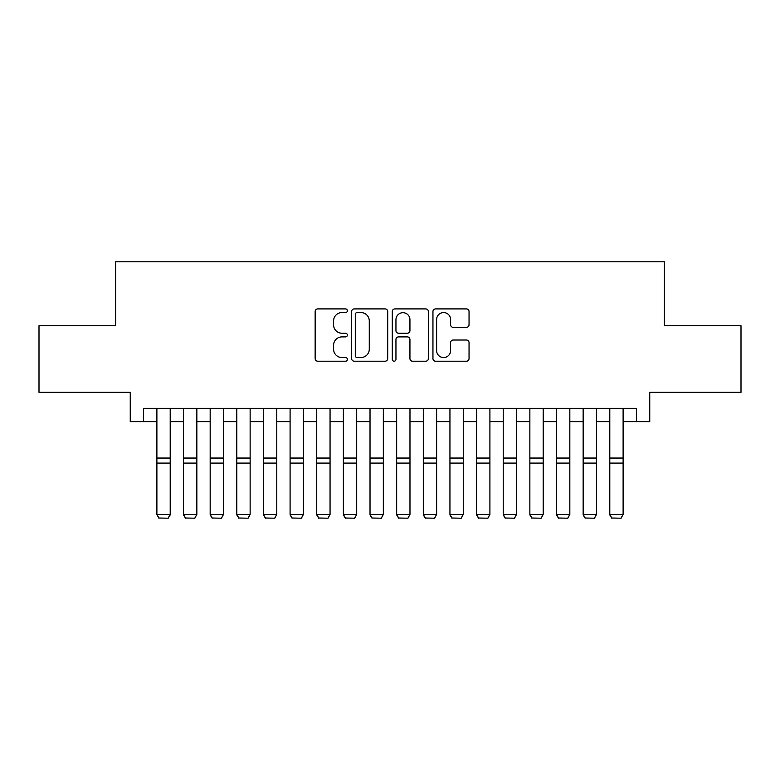 <?xml version="1.0" encoding="UTF-8"?>
<svg xmlns="http://www.w3.org/2000/svg" width="780" height="780" viewBox="0 0 780 780"><rect width="100%" height="100%" fill="white"/><g stroke="black" fill="none" stroke-linecap="round" stroke-linejoin="round"><path stroke-width="1.17" d="M347.373 310.742A1.833 1.833 0 0 0 345.54 308.909L317.762 308.909A2.613 2.613 0 0 0 315.149 311.522L315.149 358.595A2.613 2.613 0 0 0 317.762 361.208L345.54 361.208A1.833 1.833 0 0 0 347.373 359.375A1.833 1.833 0 0 0 345.54 357.542L341.952 357.542A8.365 8.365 0 0 1 333.577 349.177L333.577 345.257A8.365 8.365 0 0 1 341.952 336.892L345.54 336.892A1.833 1.833 0 0 0 347.373 335.059A1.833 1.833 0 0 0 345.54 333.226L341.952 333.226A8.365 8.365 0 0 1 333.577 324.86L333.577 320.941A8.365 8.365 0 0 1 341.952 312.565L345.54 312.565A1.833 1.833 0 0 0 347.373 310.742M466.421 327.346A2.613 2.613 0 0 0 469.043 324.724L469.043 311.522A2.613 2.613 0 0 0 466.421 308.909L435.572 308.909A2.613 2.613 0 0 0 432.949 311.522L432.949 358.595A2.613 2.613 0 0 0 435.572 361.208L466.421 361.208A2.613 2.613 0 0 0 469.043 358.595L469.043 342.644A2.613 2.613 0 0 0 466.421 340.022L453.219 340.022A2.613 2.613 0 0 0 450.606 342.644L450.606 350.552A6.991 6.991 0 0 1 443.606 357.542A6.991 6.991 0 0 1 436.615 350.552L436.615 319.566A6.991 6.991 0 0 1 443.606 312.565A6.991 6.991 0 0 1 450.606 319.566L450.606 324.724A2.613 2.613 0 0 0 453.219 327.346L466.421 327.346M143.569 421.639L143.569 408.32L636.431 408.32L636.431 421.639L649.75 421.639L649.75 392.34L741 392.34L741 325.738L664.404 325.738L664.404 261.797L115.596 261.797L115.596 325.738L39 325.738L39 392.34L130.25 392.34L130.25 421.639L156.887 421.639M387.709 311.522A2.613 2.613 0 0 0 385.096 308.909L354.237 308.909A2.613 2.613 0 0 0 351.624 311.522L351.624 358.595A2.613 2.613 0 0 0 354.237 361.208L385.096 361.208A2.613 2.613 0 0 0 387.709 358.595L387.709 311.522M394.904 308.909L425.763 308.909A2.613 2.613 0 0 1 428.376 311.522L428.376 358.595A2.613 2.613 0 0 1 425.763 361.208L412.552 361.208A2.613 2.613 0 0 1 409.939 358.595L409.939 339.505A2.613 2.613 0 0 0 407.326 336.892L398.56 336.892A2.613 2.613 0 0 0 395.947 339.505L395.947 359.375A1.833 1.833 0 0 1 394.115 361.208A1.833 1.833 0 0 1 392.291 359.375L392.291 311.522A2.613 2.613 0 0 1 394.904 308.909M170.206 421.639L183.534 421.639M196.852 421.639L210.171 421.639M223.489 421.639L236.808 421.639M250.136 421.639L263.455 421.639M276.773 421.639L290.092 421.639M303.42 421.639L316.738 421.639M330.057 421.639L343.375 421.639M356.694 421.639L370.022 421.639M383.341 421.639L396.659 421.639M409.978 421.639L423.306 421.639M436.625 421.639L449.943 421.639M463.261 421.639L476.58 421.639M489.908 421.639L503.227 421.639M516.545 421.639L529.864 421.639M543.192 421.639L556.51 421.639M569.829 421.639L583.148 421.639M596.466 421.639L609.794 421.639M623.113 421.639L636.431 421.639M357.113 312.565A1.833 1.833 0 0 0 355.29 314.398L355.29 355.719A1.833 1.833 0 0 0 357.113 357.542L360.906 357.542A8.365 8.365 0 0 0 369.272 349.177L369.272 320.941A8.365 8.365 0 0 0 360.906 312.565L357.113 312.565M409.939 319.693A6.991 6.991 0 0 0 402.948 312.702A6.991 6.991 0 0 0 395.947 319.693L395.947 330.613A2.613 2.613 0 0 0 398.56 333.226L407.326 333.226A2.613 2.613 0 0 0 409.939 330.613L409.939 319.693M170.206 408.32L170.206 514.898L168.207 518.203L158.886 518.017L168.207 518.203M158.886 518.203L156.887 514.42L170.206 514.42L168.207 518.017M156.887 408.32L156.887 514.42L158.886 518.017M183.534 514.898L185.523 518.203L183.534 514.42L196.852 514.42L194.854 518.203L185.523 518.017L194.854 518.203M210.171 514.898L212.17 518.203L210.171 514.42L223.489 514.42L221.491 518.203L212.17 518.017L221.491 518.203M236.808 514.898L238.807 518.203L236.808 514.42L250.136 514.42L248.137 518.203L238.807 518.017L248.137 518.203M263.455 514.898L265.453 518.203L263.455 514.42L276.773 514.42L274.774 518.203L265.453 518.017L274.774 518.203M196.852 408.32L196.852 514.42L194.854 518.017M183.534 408.32L183.534 514.42L185.523 518.017M223.489 408.32L223.489 514.42L221.491 518.017M210.171 408.32L210.171 514.42L212.17 518.017M250.136 408.32L250.136 514.42L248.137 518.017M236.808 408.32L236.808 514.42L238.807 518.017M276.773 408.32L276.773 514.42L274.774 518.017M263.455 408.32L263.455 514.42L265.453 518.017M290.092 514.898L292.09 518.203L290.092 514.42L303.42 514.42L301.421 518.203L292.09 518.017L301.421 518.203M303.42 408.32L303.42 514.42L301.421 518.017M290.092 408.32L290.092 514.42L292.09 518.017M316.738 514.898L318.737 518.203L316.738 514.42L330.057 514.42L328.058 518.203L318.737 518.017L328.058 518.203M330.057 408.32L330.057 514.42L328.058 518.017M316.738 408.32L316.738 514.42L318.737 518.017M343.375 514.898L345.374 518.203L343.375 514.42L356.694 514.42L354.705 518.203L345.374 518.017L354.705 518.203M356.694 408.32L356.694 514.42L354.705 518.017M343.375 408.32L343.375 514.42L345.374 518.017M370.022 514.898L372.021 518.203L370.022 514.42L383.341 514.42L381.342 518.203L372.021 518.017L381.342 518.203M383.341 408.32L383.341 514.42L381.342 518.017M370.022 408.32L370.022 514.42L372.021 518.017M396.659 514.898L398.658 518.203L396.659 514.42L409.978 514.42L407.979 518.203L398.658 518.017L407.979 518.203M409.978 408.32L409.978 514.42L407.979 518.017M396.659 408.32L396.659 514.42L398.658 518.017M423.306 514.898L425.295 518.203L423.306 514.42L436.625 514.42L434.626 518.203L425.295 518.017L434.626 518.203M436.625 408.32L436.625 514.42L434.626 518.017M423.306 408.32L423.306 514.42L425.295 518.017M449.943 514.898L451.942 518.203L449.943 514.42L463.261 514.42L461.263 518.203L451.942 518.017L461.263 518.203M463.261 408.32L463.261 514.42L461.263 518.017M449.943 408.32L449.943 514.42L451.942 518.017M476.58 514.898L478.579 518.203L476.58 514.42L489.908 514.42L487.909 518.203L478.579 518.017L487.909 518.203M489.908 408.32L489.908 514.42L487.909 518.017M476.58 408.32L476.58 514.42L478.579 518.017M503.227 514.898L505.225 518.203L503.227 514.42L516.545 514.42L514.547 518.203L505.225 518.017L514.547 518.203M516.545 408.32L516.545 514.42L514.547 518.017M503.227 408.32L503.227 514.42L505.225 518.017M529.864 514.898L531.862 518.203L529.864 514.42L543.192 514.42L541.193 518.203L531.862 518.017L541.193 518.203M543.192 408.32L543.192 514.42L541.193 518.017M529.864 408.32L529.864 514.42L531.862 518.017M556.51 514.898L558.509 518.203L556.51 514.42L569.829 514.42L567.83 518.203L558.509 518.017L567.83 518.203M569.829 408.32L569.829 514.42L567.83 518.017M556.51 408.32L556.51 514.42L558.509 518.017M583.148 514.898L585.146 518.203L583.148 514.42L596.466 514.42L594.477 518.203L585.146 518.017L594.477 518.203M596.466 408.32L596.466 514.42L594.477 518.017M583.148 408.32L583.148 514.42L585.146 518.017M609.794 514.898L611.793 518.203L609.794 514.42L623.113 514.42L621.114 518.203L611.793 518.017L621.114 518.203M623.113 408.32L623.113 514.42L621.114 518.017M609.794 408.32L609.794 514.42L611.793 518.017M170.206 458.045L156.887 458.045M170.206 463.096L156.887 463.096M196.852 458.045L183.534 458.045M196.852 463.096L183.534 463.096M223.489 458.045L210.171 458.045M223.489 463.096L210.171 463.096M250.136 458.045L236.808 458.045M250.136 463.096L236.808 463.096M276.773 458.045L263.455 458.045M276.773 463.096L263.455 463.096M303.42 458.045L290.092 458.045M303.42 463.096L290.092 463.096M330.057 458.045L316.738 458.045M330.057 463.096L316.738 463.096M356.694 458.045L343.375 458.045M356.694 463.096L343.375 463.096M383.341 458.045L370.022 458.045M383.341 463.096L370.022 463.096M409.978 458.045L396.659 458.045M409.978 463.096L396.659 463.096M436.625 458.045L423.306 458.045M436.625 463.096L423.306 463.096M463.261 458.045L449.943 458.045M463.261 463.096L449.943 463.096M489.908 458.045L476.58 458.045M489.908 463.096L476.58 463.096M516.545 458.045L503.227 458.045M516.545 463.096L503.227 463.096M543.192 458.045L529.864 458.045M543.192 463.096L529.864 463.096M569.829 458.045L556.51 458.045M569.829 463.096L556.51 463.096M596.466 458.045L583.148 458.045M596.466 463.096L583.148 463.096M623.113 458.045L609.794 458.045M623.113 463.096L609.794 463.096"/></g></svg>
